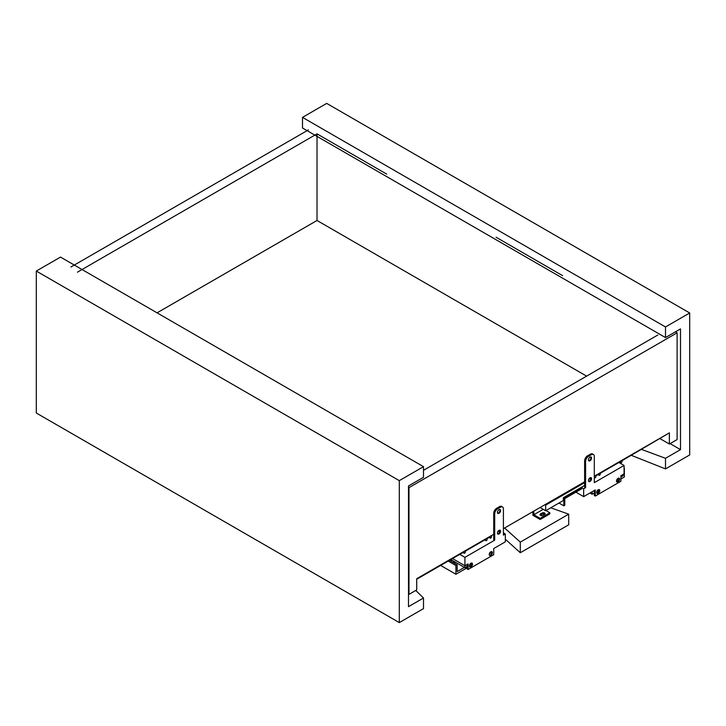 <?xml version="1.0" encoding="UTF-8"?>
<svg xmlns="http://www.w3.org/2000/svg" width="726" height="726" viewBox="0 0 726 726"><rect width="100%" height="100%" fill="white"/><g stroke="black" fill="none" stroke-linecap="round" stroke-linejoin="round"><path stroke-width="1.09" d="M302.497 127.994L302.497 117.376L665.497 326.954L665.497 337.572L302.497 127.994M665.497 337.572L680.507 328.905L680.507 449.63L665.497 458.287L665.497 468.905L689.7 454.939L689.7 312.979L665.497 326.954M689.7 312.979L326.7 103.401L302.497 117.376M641.548 449.421L665.497 458.287M665.497 468.905L631.321 455.329M680.507 449.63L670.098 443.613M532.884 511.658L532.884 515.297L540.144 519.48L540.144 518.364L533.855 514.734L533.855 511.104M543.22 509.325L533.855 514.734M540.144 518.364L549.827 512.774L549.827 513.899L540.144 519.48M545.97 510.55L549.827 512.774M542.204 512.992A1.715 0.989 180 0 1 544.064 512.774A1.715 0.989 180 0 1 545.126 513.69A1.715 0.989 180 0 1 544.618 514.389L542.93 515.36A1.715 0.989 180 0 1 541.061 515.578A1.715 0.989 180 0 1 540.008 514.661A1.715 0.989 180 0 1 540.507 513.963L542.204 512.992L542.204 514.108L540.507 515.079A1.715 0.989 0 0 0 540.307 515.224M544.818 514.244A1.715 0.989 0 0 0 542.204 514.108M594.304 476.202L669.372 432.859L669.372 444.04L677.113 439.566L677.113 332.817L408.983 487.627L408.983 594.376L416.724 589.902L416.724 578.722L493.725 534.263M497.664 531.995L500.06 530.615M503.408 528.673L584.621 481.792M588.659 479.459L591.046 478.08M77.482 272.159L317.017 133.865L317.017 220.486L586.608 376.132M317.017 220.486L157.606 312.525M669.327 432.887L622.082 460.665L622.082 461.418A1.025 0.59 -60 0 1 620.63 462.253L620.63 461.5L600.302 473.234L600.302 473.996A1.025 0.59 -60 0 1 598.85 474.831L598.85 474.078L595.946 475.757L595.946 476.51A1.025 0.59 -60 0 1 594.494 477.345L594.494 476.084M416.724 579.23L463.914 551.987L463.914 552.74A1.025 0.59 120 0 0 465.366 551.896L465.366 551.143L485.694 539.409L485.694 540.162A1.025 0.59 120 0 0 487.146 539.327L487.146 538.565L490.05 536.895L490.05 537.648A1.025 0.59 120 0 0 491.502 536.813L491.502 535.552M464.93 557.35L494.696 540.162L494.696 513.899A4.111 2.369 -60 0 1 497.6 508.862L500.504 507.193A4.111 2.369 -60 0 1 502.555 506.984A4.111 2.369 -60 0 1 503.408 508.862L503.408 535.135L505.341 534.018L505.341 541.841L493.725 548.547L493.725 554.691L468.079 569.502L468.079 563.911L464.93 565.726L464.93 557.35L459.776 554.374M494.696 540.162L493.725 539.6L493.725 513.336A4.111 2.369 -60 0 1 496.629 508.309L499.533 506.63A4.111 2.369 -60 0 1 501.593 506.43L502.555 506.984M505.341 534.018L503.408 532.893M657.792 335.04L423.503 470.303M70.957 266.986L308.387 129.9M408.493 594.095L408.983 594.376M408.493 487.346L408.983 487.627M675.425 331.846L677.113 332.817M317.017 133.865L386.749 174.122M496.094 237.248L562.623 275.662M660.125 438.704L669.372 444.04M491.847 552.168A2.913 1.679 -60 0 1 490.068 555.254M489.451 555.345A2.223 1.289 120 0 0 490.295 555.136A2.223 1.289 120 0 0 491.865 552.413A2.223 1.289 120 0 0 491.62 551.588M467.108 564.474L467.108 568.948L468.079 569.502M469.54 565.028L472 563.603A2.913 1.679 -60 0 1 470.221 566.707M489.206 554.51A2.223 1.289 -60 0 1 490.177 552.277A2.223 1.289 -60 0 1 491.892 551.678A2.223 1.289 -60 0 1 491.892 554.247A2.223 1.289 -60 0 1 489.66 555.526A2.223 1.289 -60 0 1 489.206 554.51M469.604 566.797A2.223 1.289 120 0 0 470.448 566.598A2.223 1.289 120 0 0 472.018 563.875A2.223 1.289 120 0 0 471.773 563.04M469.359 565.971A2.223 1.289 -60 0 1 470.33 563.73A2.223 1.289 -60 0 1 472.045 563.131A2.223 1.289 -60 0 1 472.045 565.699A2.223 1.289 -60 0 1 469.822 566.988A2.223 1.289 -60 0 1 469.359 565.971M497.673 533.909A2.223 1.289 120 0 0 498.517 533.71A2.223 1.289 120 0 0 500.096 530.987A2.223 1.289 120 0 0 499.851 530.152M500.078 530.733A2.913 1.679 -60 0 1 498.29 533.819M500.078 510.051A2.913 1.679 -60 0 1 498.29 513.137M497.428 533.075A2.223 1.289 -60 0 1 498.399 530.842A2.223 1.289 -60 0 1 500.114 530.243A2.223 1.289 -60 0 1 500.114 532.811A2.223 1.289 -60 0 1 497.891 534.1A2.223 1.289 -60 0 1 497.428 533.075M497.673 513.237A2.223 1.289 120 0 0 498.517 513.028A2.223 1.289 120 0 0 500.096 510.305A2.223 1.289 120 0 0 499.851 509.47M497.428 512.402A2.223 1.289 -60 0 1 498.399 510.16A2.223 1.289 -60 0 1 500.114 509.561A2.223 1.289 -60 0 1 500.114 512.139A2.223 1.289 -60 0 1 497.891 513.418A2.223 1.289 -60 0 1 497.428 512.402M490.585 551.914L490.585 552.876L489.378 553.575M467.108 566.425L464.93 567.687L450.819 559.537M464.93 567.687L464.93 565.726L452.516 558.566M450.819 561.134A2.396 1.379 180 0 1 452.253 560.372M455.293 562.124A2.396 1.379 180 0 1 453.968 562.949M454.721 562.659A2.396 1.379 -0 0 0 452.77 562.26M467.108 567.796L455.928 574.257L455.928 565.536L457.189 564.81L457.189 571.571L464.422 567.396M457.189 564.81L449.439 560.336M455.928 565.536L448.187 561.062M455.928 574.257L440.637 565.427M471.446 565.291L469.432 566.462M583.659 488.807L583.659 496.629L595.275 489.923L595.275 496.067L620.921 481.256L620.921 475.666L624.07 473.851L624.07 465.466L594.304 482.654L594.304 456.391A4.111 2.369 120 0 0 593.451 454.503A4.111 2.369 120 0 0 591.4 454.712L588.496 456.391A4.111 2.369 120 0 0 585.592 461.418L585.592 487.681L583.659 488.807L581.717 487.681L581.717 488.807L564.783 498.58L564.783 505.26L563.812 505.822L558.984 503.036M596.899 493.308A2.223 1.289 120 0 0 597.743 493.108A2.223 1.289 120 0 0 599.313 490.377A2.223 1.289 120 0 0 599.068 489.551M599.295 490.132A2.913 1.679 -60 0 1 597.516 493.217M594.304 490.477L594.304 495.513L595.275 496.067M619.142 478.67A2.913 1.679 -60 0 1 617.354 481.765M599.794 490.658A2.223 1.289 -60 0 1 598.823 492.9A2.223 1.289 -60 0 1 597.108 493.498A2.223 1.289 -60 0 1 597.108 490.93A2.223 1.289 -60 0 1 599.34 489.642A2.223 1.289 -60 0 1 599.794 490.658M616.737 481.855A2.223 1.289 120 0 0 617.581 481.647A2.223 1.289 120 0 0 619.16 478.924A2.223 1.289 120 0 0 618.915 478.089M619.641 479.205A2.223 1.289 -60 0 1 618.67 481.447A2.223 1.289 -60 0 1 616.955 482.037A2.223 1.289 -60 0 1 616.955 479.469A2.223 1.289 -60 0 1 619.178 478.189A2.223 1.289 -60 0 1 619.641 479.205M588.668 481.374A2.223 1.289 120 0 0 589.512 481.175A2.223 1.289 120 0 0 591.082 478.452A2.223 1.289 120 0 0 590.837 477.617M591.073 478.198A2.913 1.679 -60 0 1 589.285 481.284M593.451 454.503L592.489 453.95A4.111 2.369 120 0 0 590.429 454.149L587.525 455.828A4.111 2.369 120 0 0 584.621 460.856L584.621 487.128L585.592 487.681M591.073 457.516A2.913 1.679 -60 0 1 589.285 460.611M591.572 478.724A2.223 1.289 -60 0 1 590.601 480.966A2.223 1.289 -60 0 1 588.886 481.565A2.223 1.289 -60 0 1 588.886 478.997A2.223 1.289 -60 0 1 591.109 477.708A2.223 1.289 -60 0 1 591.572 478.724M588.668 460.701A2.223 1.289 120 0 0 589.512 460.493A2.223 1.289 120 0 0 591.082 457.77A2.223 1.289 120 0 0 590.837 456.935M591.572 458.052A2.223 1.289 -60 0 1 590.601 460.293A2.223 1.289 -60 0 1 588.886 460.883A2.223 1.289 -60 0 1 588.886 458.315A2.223 1.289 -60 0 1 591.109 457.035A2.223 1.289 -60 0 1 591.572 458.052M617.781 478.498L617.781 479.441L616.673 480.077M599.141 490.867L599.141 490.195L596.826 491.538M594.304 492.99L592.126 494.252L589.948 492.99M624.07 465.466L618.915 462.489M592.126 494.252L592.126 491.738M583.659 496.629L575.909 492.155M598.732 491.801L597.934 492.264L596.799 491.611M597.934 492.264L597.934 490.894M598.442 490.604L599.104 490.985M624.36 468.288L624.36 477.009L620.921 478.997M617.781 478.851L618.969 478.171M620.921 477.036L623.099 475.784L621.919 475.094M623.099 475.784L623.099 474.414M618.579 480.349L616.565 481.51M584.621 485.44L563.322 497.737L563.322 500.532L545.653 510.732L545.653 505.142L584.621 482.645M581.717 487.681L563.812 498.027L563.322 497.737M563.812 498.027L563.812 505.822M544.908 504.715L545.653 505.142M545.653 510.732L540.071 507.51M399.3 480.639L399.3 622.599L36.3 413.021L36.3 271.061L399.3 480.639L423.503 466.673L60.503 257.095L36.3 271.061M399.3 622.599L423.503 608.624L423.503 598.006L408.493 606.664L408.493 485.948L423.503 477.291L423.503 466.673M504.579 528.002L520.297 542.122L520.297 552.74L568.703 524.798L568.703 514.171L550.735 507.801M520.297 552.74L505.341 539.218M423.503 598.006L415.753 590.465M568.703 514.171L520.297 542.122M540.507 513.963L540.507 515.079M598.197 474.45L598.85 474.831M489.397 537.267L490.05 537.648M463.261 552.359L463.914 552.74M619.977 461.881L620.63 462.253M485.041 539.781L485.694 540.162M500.504 507.193L499.533 506.63M497.6 508.862L496.629 508.309M494.696 513.899L493.725 513.336M585.592 461.418L584.621 460.856M588.496 456.391L587.525 455.828M591.4 454.712L590.429 454.149M464.123 553.203L462.961 552.531M619.677 462.054L620.848 462.725M597.897 474.623L599.068 475.303M490.259 538.12L489.097 537.44M485.903 540.634L484.741 539.962"/></g></svg>
